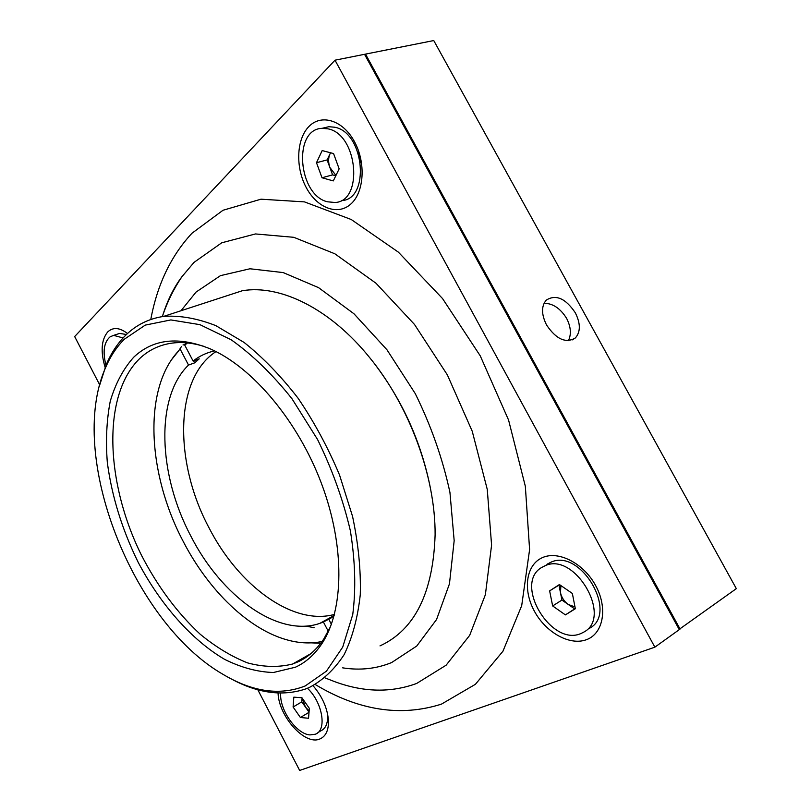 <?xml version="1.0" encoding="UTF-8"?>
<svg xmlns="http://www.w3.org/2000/svg" width="811" height="811" viewBox="0 0 811 811"><rect width="100%" height="100%" fill="white"/><g stroke="black" fill="none" stroke-linecap="round" stroke-linejoin="round"><path stroke-width="1.22" d="M204.544 346.55C192.41 342.749 181.086 341.684 170.594 343.327C158.632 345.293 148.332 350.382 139.685 358.574C101.699 395.403 105.521 483.163 141.611 555.515C157.76 586.688 177.315 612.944 200.276 634.303C215.746 646.985 231.47 656.505 247.467 662.861C263.332 667.159 278.366 667.544 292.568 664.037L298.002 661.857C308.15 657.163 316.777 649.489 323.883 638.825L330.635 626.345M133.683 357.245C153.127 338.856 178.663 336.068 210.282 348.882C252.626 367.292 298.195 421.233 321.693 484.106C345.212 547.009 343.925 610.612 321.785 643.833C314.536 654.69 305.737 662.486 295.386 667.23L273.429 672.501C257.604 672.025 241.384 667.666 224.748 659.434C191.649 640.061 160.659 604.722 138.255 562.459C122.116 529.654 111.796 496.302 107.316 462.402C105.633 440.525 106.616 420.139 110.245 401.273C115.426 383.644 123.242 368.975 133.683 357.245M124.296 339.251C116.531 347.027 110.245 356.566 105.44 367.9C66.755 455.691 132.538 622.797 223.491 674.63C252.85 691.996 280.079 695.787 305.169 685.974L326.427 671.163L342.718 647.097L352.744 614.556C356.029 589.1 355.238 561.182 350.372 530.779C343.104 499.758 332.175 469.346 317.577 439.532L291.96 398.718C272.628 374.439 252.343 354.772 231.105 339.718L199.962 324.664L170.857 319.929L145.27 325.11L124.296 339.251M99.277 386.381L106.231 364.697C111.117 353.17 117.514 343.448 125.411 335.521C135.913 325.049 148.656 318.672 163.64 316.402C179.9 315.276 197.306 318.358 215.848 325.637L244.081 342.435C263.017 357.519 281.032 376.142 298.124 398.282C314.252 422.065 328.06 447.662 339.556 475.053L352.582 516.506C358.401 544.12 360.966 570.214 360.266 594.787C357.732 617.911 352.329 637.912 344.057 654.771C334.375 669.531 322.737 680.459 309.133 687.576L305.301 689.076C282.248 696.598 257.493 693.182 231.054 678.817M374.743 364.078C402.601 400.908 421.091 441.965 430.235 487.218M379.994 645.891C414.796 629.863 433.165 592.831 435.112 534.814C435.507 477.101 409.758 406.554 369.938 357.955C330.33 308.656 280.261 284.337 242.367 290.723L219.274 298.255M546.543 324.978C556.234 339.322 565.855 343.641 575.384 337.923C580.666 331.871 580.635 323.488 575.303 312.772C565.551 298.326 555.87 294.109 546.249 300.131C541.231 306.142 541.332 314.425 546.543 324.978M544.039 303.273C552.838 303.324 560.36 308.362 566.615 318.378C570.914 326.863 571.512 334.294 568.389 340.691M679.142 629.387L736.337 588.644L433.753 40.55L365.508 54.114L364.828 54.824M680.074 629.052L365.508 54.114M278.061 693.01C278.649 716.255 304.814 745.644 319.696 739.044C325.819 736.489 328.739 730.285 328.445 720.442C327.401 708.054 322.271 696.477 313.056 685.721M327.664 716.782L327.472 713.396M317.851 732.668L320.73 730.883C324.532 729.201 326.792 725.602 327.502 720.077L327.36 712.91M280.707 693.081C279.187 709.443 296.319 734.137 309.964 734.918L315.337 734.229C327.269 730.336 322.596 702.275 307.43 688.275M302.158 698.058L305.443 707.06L309.133 710.933M127.52 333.514C119.653 327.472 113.033 326.965 107.681 331.973C101.294 339.839 100.442 351.65 105.126 367.393M126.455 334.507L119.622 333.412L117.159 334.223M123.079 337.944L113.662 335.369L110.215 336.758C103.93 342.11 102.521 351.629 105.977 365.305M350.798 204.068C364.098 192.471 366.116 162.808 354.427 141.58C342.931 120.17 321.278 113.51 308.869 126.567C296.289 139.31 295.376 167.624 306.325 187.716C317.091 207.981 337.65 215.99 350.798 204.068M360.54 162.788L357.894 152.062M586.414 639.697C603.313 633.726 608.068 608.138 595.669 585.613C583.514 562.986 558.009 550.193 542.103 557.775C526.004 565.034 522.71 589.749 534.287 610.997C545.631 632.337 569.677 646.002 586.414 639.697M589.455 628.302C618.712 613.481 581 548.5 551.287 562.043L547.182 564.152M583.717 632.144C612.954 617.353 575.111 552.058 545.418 565.571L541.302 567.68C513.495 584.315 551.744 647.513 581.396 633.31L583.717 632.144M560.908 585.583L560.452 592.588C561.567 597.494 564.172 601.458 568.278 604.479L574.999 606.963M575.303 608.514L574.664 608.909L561.932 600.069L558.972 585.096L559.6 584.68M552.646 605.949L549.635 590.884L559.408 584.549L572.353 593.449L575.344 608.737L565.409 614.89L552.646 605.949L561.932 600.069M558.972 585.096L549.635 590.884M574.664 608.909L565.409 614.89M309.032 712.2L301.804 701.85L302.097 697.977M293.106 707.02L293.825 697.156L301.935 697.744L309.346 708.348L308.545 718.252L300.405 717.512L293.106 707.02L301.804 701.85M309.021 712.311L300.405 717.512M99.662 384.759L74.663 336.555L335.004 60.186L654.862 647.168L299.664 770.45L257.817 689.755M654.862 647.168L679.283 629.63L364.544 54.307L335.004 60.186M341.532 200.591C370.211 199.699 364.697 132.72 334.75 127.226L328.83 126.709L323.437 128.006M327.451 201.797L334.973 202.486C363.632 201.635 357.975 134.393 328.039 128.848L322.119 128.32C292.649 129.111 298.154 195.127 327.451 201.797M330.594 152.782L329.976 153.918C328.212 157.983 328.181 162.474 329.854 167.411L335.947 175.45M333.564 153.563L339.15 168.86L333.291 180.914L322.008 177.761L316.493 162.707L322.18 150.572L333.564 153.563M335.795 175.774L332.591 174.882L327.117 159.929L316.493 162.707M327.117 159.929L330.523 152.772M332.591 174.882L322.008 177.761M305.767 626.102L314.141 627.694M171.739 359.486L178.744 350.737C142.756 388.54 147.379 473.736 183.104 541.221C208.579 590.661 249.301 630.319 288.807 640.355C300.394 643.336 311.475 643.711 322.048 641.491M320.73 643.265L299.208 642.342M331.131 617.952L323.396 622.007L328.273 631.282M180.214 349.227L188.527 365.062C154.982 397.37 158.277 474.77 190.808 536.03C221.302 596.136 278.051 637.922 319.838 623.365L323.396 622.007M216 351.589C174.264 378.595 173.98 462.483 208.954 527.687C238.373 585.4 292.69 625.95 334.436 614.424M331.395 624.277L328.81 619.351L334.02 615.975M183.002 344.949L185.06 344.624M193.586 360.854L194.64 362.862L199.232 358.837L193.099 361.027L184.736 345.111L186.226 342.82M184.888 344.3L185.932 343.276M187.513 342.941L184.736 345.111M214.56 350.879C206.572 352.653 199.425 356.039 193.099 361.027M188.527 365.062L194.64 362.862M150.775 319.504C157.293 284.489 171.05 255.718 192.014 233.203L223.015 210.262L261 199.192L304.48 201.888L351.234 219.507L398.373 252.15L442.522 298.539L480.264 355.867L508.578 420.068L525.335 486.286L529.603 549.594L521.696 605.665L502.942 651.233L475.398 684.312L441.427 704.141C400.624 717.076 358.563 710.548 315.266 684.535M162.545 315.955C167.37 300.516 173.848 287.429 181.958 276.673C173.676 288.888 167.127 302.199 162.322 316.604C167.117 301.692 173.655 288.381 181.958 276.673L194.032 262.379L221.748 242.793L255.465 233.943L293.815 237.319L334.821 253.772L375.98 283.221L414.462 324.42L447.378 374.925L472.245 431.28L487.259 489.388L491.588 545.093L485.383 594.696L469.681 635.337L446.121 665.202L416.672 683.45C391.003 692.868 363.835 692.32 335.146 681.828L324.998 677.895M342.658 667.848C360.013 670.575 376.345 668.811 391.642 662.557L416.753 646.022L436.561 619.513L449.456 583.839L454.17 540.653L449.943 492.419C442.674 458.691 431.107 425.734 415.232 393.568L386.959 349.774L353.971 313.776L318.591 287.662L283.211 272.587L249.92 268.776L220.46 275.649L196.08 292.061L180.975 310.745M323.883 638.825L321.785 643.833M105.44 367.9L106.231 364.697M242.367 290.723L163.64 316.402M310.846 653.666L292.568 664.037M572.13 339.951L575.384 337.923M327.624 715.241L328.445 720.442M119.622 333.412L113.662 335.369M551.287 562.043L545.418 565.571M328.83 126.709L322.119 128.32M319.838 623.365L334.162 615.458M178.744 350.737L181.461 346.54"/></g></svg>
